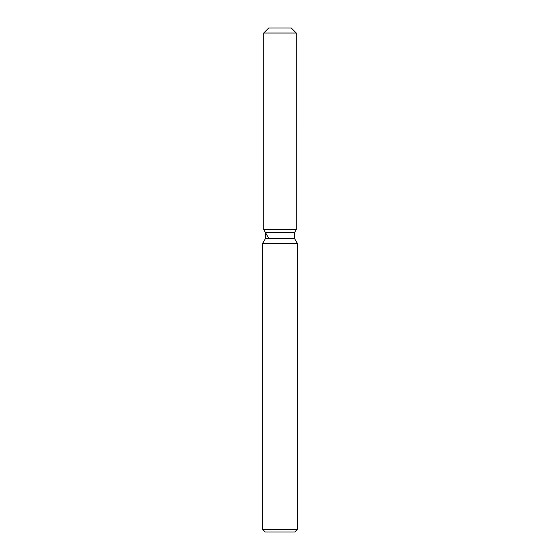 <?xml version="1.0" encoding="UTF-8"?>
<svg xmlns="http://www.w3.org/2000/svg" width="560" height="560" viewBox="0 0 560 560"><rect width="100%" height="100%" fill="white"/><g stroke="black" fill="none" stroke-linecap="round" stroke-linejoin="round"><path stroke-width="0.84" d="M291.242 28L268.758 28L291.242 28L296.289 33.04L296.282 229.6L280 229.6L296.282 229.6L294.658 232.421L294.658 238.714L297.325 243.334L297.325 529.48L262.675 529.48L265.195 532L294.805 532L297.325 529.48M294.658 238.714L265.342 238.714L265.342 232.421L294.658 232.421L296.282 229.6M265.342 238.714L262.675 243.334L297.325 243.334M268.751 28L263.711 33.04L263.718 229.6L280 229.6L263.718 229.6L265.342 232.421M263.718 33.04L296.282 33.04M262.675 243.334L262.675 529.48M268.758 238.329L263.718 229.6"/></g></svg>
